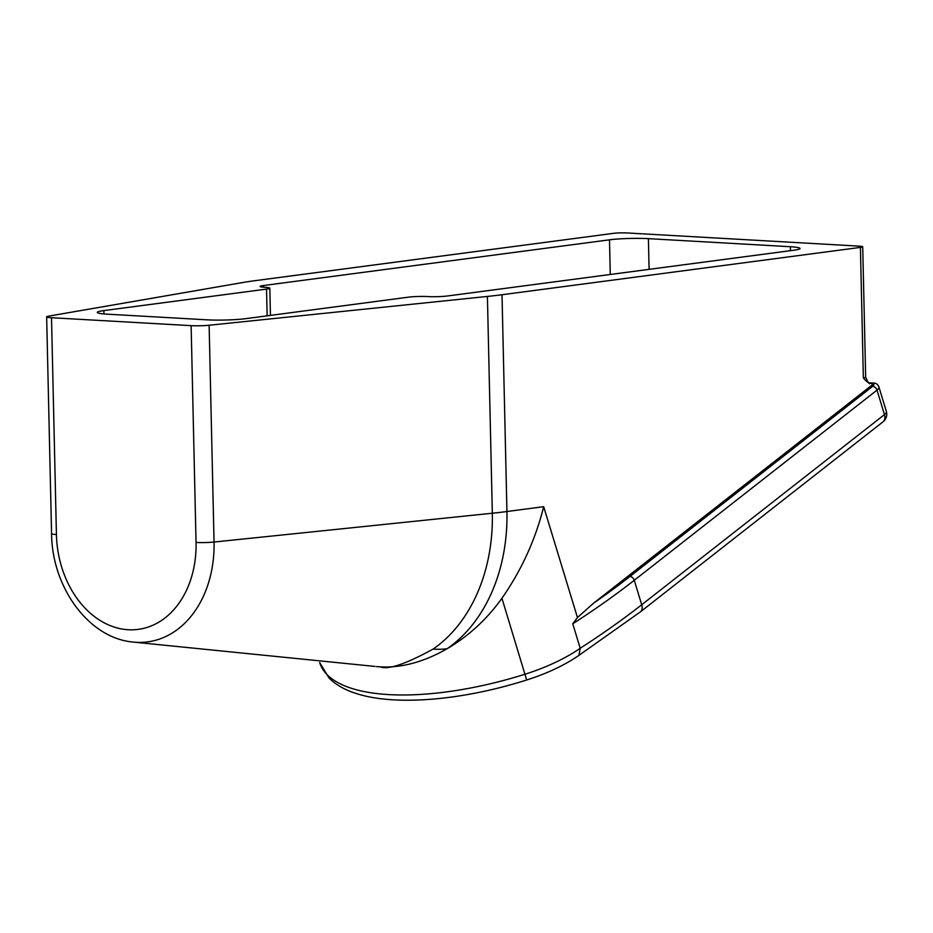 <?xml version="1.0" encoding="UTF-8"?>
<svg xmlns="http://www.w3.org/2000/svg" width="933" height="933" viewBox="0 0 933 933"><rect width="100%" height="100%" fill="white"/><g stroke="black" fill="none" stroke-linecap="round" stroke-linejoin="round"><path stroke-width="1.4" d="M872.693 383.556A2.764 1.784 -86.7 0 0 872.472 383.568L872.087 383.545A6.904 6.613 -73.2 0 1 869.929 383.288C869.498 384.618 868.075 382.612 865.672 377.247A9.668 0.898 178.7 0 1 863.363 377.877C865.906 381.457 868.868 383.358 872.238 383.603A16.572 1.539 -1.3 0 0 872.087 383.545L872.693 383.556A2.764 1.784 -86.7 0 1 873.498 383.929L873.463 383.964A5.528 2.088 163.1 0 1 872.74 386.285A4.14 2.741 51.9 0 1 877.008 390.134A9.668 3.639 -16.9 0 0 878.898 386.903C877.72 384.174 875.795 382.88 873.148 383.031A4.14 2.682 -86.7 0 0 871.795 383.498A5.528 2.088 163.1 0 1 872.157 383.533M859.305 246.149A9.668 0.898 178.7 0 1 862.71 246.755A9.668 0.898 178.7 0 1 860.413 247.397L502.012 294.735A138.061 12.864 178.7 0 1 487.411 296.437L209.132 325.244A13.808 1.283 178.7 0 1 191.125 325.652L51.513 317.721A13.808 1.283 178.7 0 1 46.65 316.858A13.808 1.283 178.7 0 1 48.714 316.124L242.732 282.536A138.061 12.864 178.7 0 1 254.954 280.693L613.354 233.355A9.668 0.898 178.7 0 1 626.964 232.947L859.305 246.149M263.433 287.212L263.398 285.545A13.808 1.283 -1.3 0 0 260.109 286.454A13.808 1.283 -1.3 0 0 264.96 287.317A13.808 1.283 178.7 0 1 269.824 288.192A13.808 1.283 178.7 0 1 266.535 289.102L267.141 315.832M263.398 285.545L609.494 239.816L610.275 274.477M103.936 313.931L103.855 310.596A27.617 2.577 -1.3 0 0 97.277 312.415A27.617 2.577 -1.3 0 0 106.992 314.153L206.869 319.821A27.617 2.577 -1.3 0 0 245.787 318.654L408.456 297.161A13.808 1.283 178.7 0 1 427.92 296.577A13.808 1.283 -1.3 0 0 447.374 295.994L793.47 250.277A27.617 2.577 -1.3 0 0 800.048 248.458A27.617 2.577 -1.3 0 0 790.333 246.72L790.414 250.674M103.855 310.596L266.535 289.102M649.1 269.345L648.4 238.65A27.617 2.577 -1.3 0 0 609.494 239.816M648.4 238.65L790.333 246.72M433.087 649.1A138.061 84.145 55.4 0 0 447.129 648.715A162.225 122.806 -97.5 0 0 506.934 511.529A138.061 12.864 178.7 0 1 492.321 513.232A160.663 121.617 82.5 0 1 433.087 649.1C405.668 664.086 388.081 670.011 380.326 666.873L376.524 666.582M872.74 386.285L629.997 576.431A4.14 2.741 51.9 0 1 634.265 580.279L877.008 390.134L884.461 414.602A9.668 6.403 51.9 0 1 883.061 421.786A9.668 9.668 0 0 0 886.35 411.371A9.668 3.639 163.1 0 1 884.461 414.602L641.717 604.747A9.668 6.403 -128.1 0 1 640.318 611.931L578.915 655.374L580.209 648.26L572.757 623.792L577.457 617.564L543.682 506.677C535.484 539.554 521.57 570.086 501.931 598.251C486.909 619.267 468.634 636.084 447.129 648.715C423.967 661.964 401.691 668.016 380.326 666.873L377.282 666.652M629.997 576.431A617.728 232.9 163.1 0 1 593.505 603.243L577.457 617.564M593.505 603.243L873.451 383.964M883.061 421.786L640.318 611.931M860.413 247.397L863.363 377.877M487.411 296.437L492.321 513.232L214.042 542.038L209.132 325.244M543.682 506.677L506.934 511.529L502.012 294.735M56.423 534.516A13.808 1.283 -1.3 0 1 51.572 533.641C51.898 587.125 88.717 638.487 133.524 642.102A105.324 79.737 -97.5 0 0 214.042 542.038A13.808 1.283 178.7 0 1 196.047 542.446A91.679 69.404 82.5 0 1 128.311 629.74A91.679 69.404 82.5 0 1 56.423 534.516L51.513 317.721M191.125 325.652L196.047 542.446M870.559 383.428L871.795 383.498M572.757 623.792A621.879 234.463 -16.9 0 0 634.265 580.279L641.717 604.747A621.879 234.463 163.1 0 1 580.209 648.26A96.647 36.434 163.1 0 1 525.069 674.209A188.116 70.92 163.1 0 1 319.704 662.64A188.116 70.92 163.1 0 1 319.669 662.535L329.069 678.058C335.927 684.857 345.012 690.012 356.324 693.534C395.277 706.246 462.535 700.38 526.667 680.005L501.931 598.251M869.929 383.288L870.722 383.451M865.672 377.247L862.71 246.755M269.824 288.192L270.442 315.401M133.524 642.102L375.066 666.442M51.572 533.641L46.65 316.858M868.845 382.787L873.148 383.031M886.35 411.371L878.898 386.903M526.667 680.005C547.065 673.509 564.523 665.276 579.02 655.304"/></g></svg>

